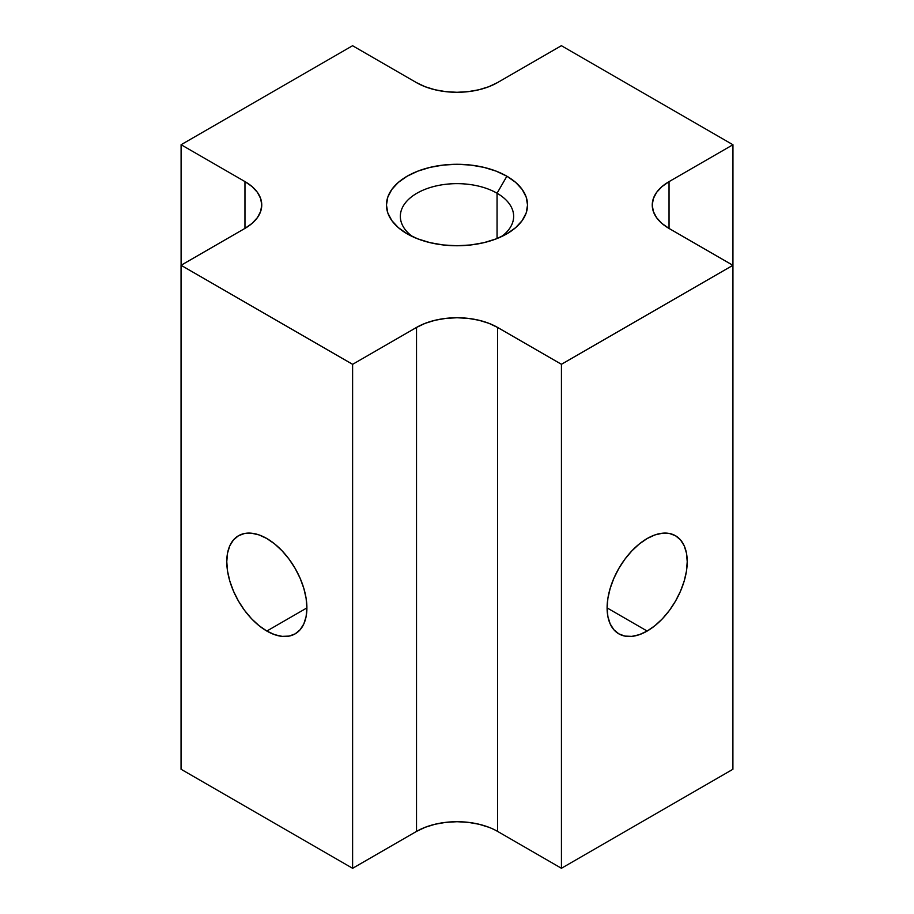 <?xml version="1.0" encoding="UTF-8"?>
<svg xmlns="http://www.w3.org/2000/svg" width="914" height="914" viewBox="0 0 914 914"><rect width="100%" height="100%" fill="white"/><g stroke="black" fill="none" stroke-linecap="round" stroke-linejoin="round"><path stroke-width="1.37" d="M266.831 631.048A56.657 32.71 60 0 1 229.825 581.121A56.657 32.71 60 0 1 238.508 535.73A56.657 32.71 60 0 1 266.831 538.529L259.016 534.907L251.499 533.205L244.575 533.479L238.508 535.73L233.527 539.866L229.825 545.727L227.54 553.084L226.775 561.664L227.54 571.136L229.825 581.121L233.527 591.255L238.508 601.149L244.575 610.403L251.499 618.675L259.016 625.644L266.831 631.048L274.646 634.67L282.163 636.373L289.087 636.098L295.165 633.859L300.146 629.723L303.848 623.862L306.121 616.504L306.887 607.924L266.831 631.048L306.887 607.924L306.121 598.453L303.848 588.456L300.146 578.322L295.165 568.439L289.087 559.174L282.163 550.902L274.646 543.933L266.831 538.529A56.657 32.71 60 0 1 303.848 588.456A56.657 32.71 60 0 1 295.153 633.859A56.657 32.71 60 0 1 266.831 631.048M647.169 631.048L607.113 607.924L607.879 616.504L610.152 623.862L613.854 629.723L618.835 633.859L624.913 636.098L631.837 636.373L639.354 634.67L647.169 631.048L654.984 625.644L662.501 618.675L669.425 610.403L675.492 601.149L680.473 591.255L684.175 581.121L686.46 571.136L687.225 561.664L686.46 553.084L684.175 545.727L680.473 539.866L675.492 535.73A56.657 32.71 -60 0 1 684.175 581.121A56.657 32.71 -60 0 1 647.169 631.048A56.657 32.71 -60 0 1 618.847 633.859A56.657 32.71 -60 0 1 610.152 588.456A56.657 32.71 -60 0 1 647.169 538.529A56.657 32.71 -60 0 1 675.492 535.73L669.425 533.479L662.501 533.205L654.984 534.907L647.169 538.529L639.354 543.933L631.837 550.902L624.913 559.174L618.835 568.439L613.854 578.322L610.152 588.456L607.879 598.453L607.113 607.924L647.169 631.048M497.056 193.231A56.657 32.71 0 0 0 419.332 191.917A56.657 32.71 0 0 0 412.568 236.646A56.657 32.71 180 0 1 400.343 216.355A56.657 32.71 180 0 1 435.315 186.136A56.657 32.71 180 0 1 497.056 193.231L497.056 238.531L497.056 193.231A56.657 32.71 180 0 1 513.657 216.355A56.657 32.71 180 0 1 501.432 236.646A56.657 32.71 0 0 0 497.056 193.231L506.882 176.219L497.056 193.231M407.118 233.813L407.118 233.813A70.538 40.73 180 0 1 407.118 176.219A70.538 40.73 180 0 1 506.882 176.219L515.656 182.389L522.168 189.427L526.19 197.07L527.538 205.01L526.19 212.962L522.168 220.605L515.656 227.643L506.882 233.813L496.188 238.874L483.997 242.644L470.767 244.963L457 245.74L443.233 244.963L430.003 242.644L417.812 238.874L407.118 233.813L398.344 227.643L391.832 220.605L387.81 212.962L386.462 205.01L387.81 197.07L391.832 189.427L398.344 182.389L407.118 176.219L417.812 171.147L430.003 167.388L443.233 165.068L457 164.292L470.767 165.068L483.997 167.388L496.188 171.147L506.882 176.219A70.538 40.73 180 0 1 506.882 233.813A70.538 40.73 180 0 1 407.118 233.813M497.57 831.397A57.319 33.087 0 0 0 416.521 831.397L416.521 327.429A57.319 33.087 180 0 1 497.57 327.429L497.57 831.397L561.436 868.277L732.902 769.28L732.902 265.311L669.037 228.443L661.907 223.427L656.606 217.703L653.35 211.5L652.253 205.044L653.35 198.589L656.606 192.374L661.907 186.662L669.037 181.646L732.948 144.743L561.39 45.7L497.479 82.603A57.319 33.087 180 0 1 416.43 82.603L352.564 45.723L181.098 144.72L244.963 181.589L252.093 186.605L257.394 192.328L260.65 198.532L261.747 204.987L260.65 211.442L257.394 217.646L252.093 223.37L244.963 228.386L181.052 265.288L352.61 364.332L416.521 327.429L425.204 323.316L435.11 320.254L445.861 318.38L457.046 317.741L468.231 318.38L478.982 320.254L488.887 323.316L497.57 327.429L561.436 364.298L561.436 868.277L497.57 831.397L497.57 327.429L561.436 364.298L732.902 265.311L732.902 769.28L561.436 868.277L561.436 364.298L732.902 265.311L669.037 228.443L669.037 181.646L732.948 144.743L732.902 648.746L732.948 144.743L561.39 45.7L497.479 82.603L488.796 86.716L478.89 89.766L468.139 91.651L456.954 92.291L445.769 91.651L435.018 89.766L425.113 86.716L416.43 82.603L352.564 45.723L181.098 144.72L181.098 265.254L181.098 144.72L244.963 181.589L244.963 228.386L181.052 265.288L181.052 769.257L181.052 265.288L352.61 364.332L352.61 868.3L181.052 769.257L352.61 868.3L352.61 364.332L416.521 327.429L416.521 831.397L352.61 868.3L416.521 831.397L425.204 827.284L435.11 824.234L445.861 822.349L457.046 821.709L468.231 822.349L478.982 824.234L488.887 827.284M244.963 181.589A57.319 33.087 180 0 1 261.747 204.987A57.319 33.087 180 0 1 244.963 228.386L244.963 181.589M669.037 228.443A57.319 33.087 180 0 1 652.253 205.044A57.319 33.087 180 0 1 669.037 181.646L669.037 228.443"/></g></svg>
